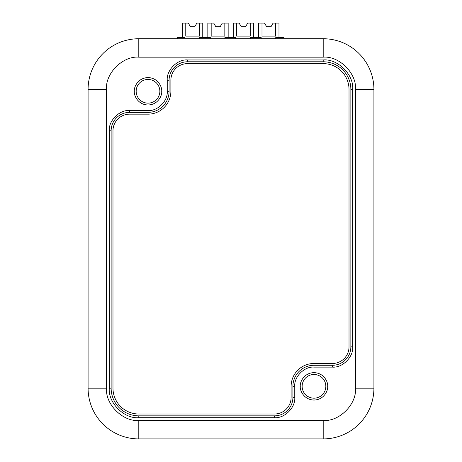 <?xml version="1.0" encoding="UTF-8"?>
<svg xmlns="http://www.w3.org/2000/svg" width="462" height="462" viewBox="0 0 462 462"><rect width="100%" height="100%" fill="white"/><g stroke="black" fill="none" stroke-linecap="round" stroke-linejoin="round"><path stroke-width="0.69" d="M159.864 91.291A11.85 11.85 0 0 1 148.019 103.141A11.85 11.85 0 0 1 136.169 91.291A11.85 11.85 0 0 1 148.019 79.447A11.85 11.85 0 0 1 159.864 91.291A11.85 11.85 0 0 0 148.019 79.447A11.85 11.85 0 0 0 136.169 91.291M325.831 386.342A11.85 11.85 0 0 1 313.981 398.192A11.85 11.85 0 0 1 302.136 386.342A11.85 11.85 0 0 1 313.981 374.497A11.85 11.85 0 0 1 325.831 386.342A11.85 11.85 0 0 0 313.981 374.497A11.85 11.85 0 0 0 302.136 386.342M323.204 57.178C339.172 55.735 356.918 73.481 355.474 89.449L373.914 89.449A50.71 50.71 0 0 0 323.204 38.739L138.796 38.739L138.796 57.178L323.204 57.178L323.204 38.739A50.71 50.71 0 0 1 373.914 89.449L373.914 388.19A50.71 50.71 0 0 1 323.204 438.9L323.204 420.46L138.796 420.46C122.828 421.904 105.082 404.152 106.526 388.19L106.526 89.449C105.082 73.481 122.828 55.735 138.796 57.178M138.796 420.46L138.796 438.9L323.204 438.9A50.71 50.71 0 0 0 373.914 388.19L355.474 388.19C356.918 404.152 339.172 421.904 323.204 420.46M106.526 89.449L88.086 89.449A50.71 50.71 0 0 1 138.796 38.739A50.71 50.71 0 0 0 88.086 89.449L88.086 388.19L106.526 388.19M138.796 438.9A50.71 50.71 0 0 1 88.086 388.19A50.71 50.71 0 0 0 138.796 438.9M350.866 346.835A18.44 18.44 0 0 1 332.426 365.275L313.981 365.275A21.067 21.067 0 0 0 292.914 386.342L292.914 397.407A18.44 18.44 0 0 1 274.474 415.852L138.796 415.852A27.662 27.662 0 0 1 111.134 388.19L111.134 130.804A18.44 18.44 0 0 1 129.574 112.358L148.019 112.358A21.067 21.067 0 0 0 169.086 91.291L169.086 80.226A18.44 18.44 0 0 1 187.526 61.787L323.204 61.787A27.662 27.662 0 0 1 350.866 89.449L350.866 346.835L352.708 346.835L352.708 89.449C354.031 74.85 337.803 58.622 323.204 59.944L187.526 59.944C177.489 59.038 166.332 70.189 167.244 80.226L167.244 91.291C168.099 100.803 157.53 111.377 148.019 110.516L129.574 110.516C119.543 109.61 108.385 120.767 109.292 130.804L109.292 388.19C107.969 402.783 124.197 419.011 138.796 417.694L274.474 417.694C284.511 418.601 295.668 407.444 294.756 397.407L294.756 386.342C293.901 376.83 304.47 366.262 313.981 367.117L332.426 367.117C342.457 368.029 353.615 356.872 352.708 346.835M233.246 37.618L233.246 23.1L236.59 23.1L236.59 36.117L250.237 36.117L250.237 23.1L253.574 23.1L253.574 37.618M247.649 23.164L245.588 26.732L247.684 23.1L250.237 23.1M236.59 23.1L239.137 23.1L241.233 26.732L245.588 26.732M241.233 26.732L239.137 23.1M177.344 38.739L177.344 37.618L184.967 37.618L184.967 38.739M284.066 38.739L284.066 37.618L275.722 37.618L275.722 38.739M261.197 38.739L261.197 37.618L250.312 37.618L250.312 38.739M224.902 38.739L224.902 37.618L235.787 37.618L235.787 38.739M199.486 38.739L199.486 37.618L210.377 37.618L210.377 38.739M207.836 37.618L207.836 23.1L211.18 23.1L211.18 36.117L224.827 36.117L224.827 23.1L228.164 23.1L228.164 37.618M222.239 23.164L220.178 26.732L222.274 23.1L224.827 23.1M211.18 23.1L213.727 23.1L215.823 26.732L220.178 26.732M215.823 26.732L213.727 23.1M182.426 37.618L182.426 23.1L185.764 23.1L185.764 36.117L199.417 36.117L199.417 23.1L202.754 23.1L202.754 37.618M196.829 23.164L194.768 26.732L196.864 23.1L199.417 23.1M185.764 23.1L188.317 23.1L190.413 26.732L194.768 26.732M190.413 26.732L188.317 23.1M258.656 37.618L258.656 23.1L262 23.1L262 36.117L275.647 36.117L275.647 23.1L278.984 23.1L278.984 37.618M273.059 23.164L271.003 26.732L273.094 23.1L275.647 23.1M262 23.1L264.547 23.1L266.643 26.732L271.003 26.732M266.643 26.732L264.547 23.1M291.118 386.342A22.869 22.869 0 0 1 313.981 363.478L332.426 363.478A16.597 16.597 0 0 0 349.018 346.881L349.018 89.449A25.814 25.814 0 0 0 323.204 63.629L187.48 63.629A16.597 16.597 0 0 0 170.882 80.226L170.882 91.291A22.869 22.869 0 0 1 148.019 114.16L129.574 114.16A16.597 16.597 0 0 0 112.982 130.758L112.982 388.19A25.814 25.814 0 0 0 138.796 414.004L274.52 414.004A16.597 16.597 0 0 0 291.118 397.407L291.118 386.342M134.327 91.291C133.772 95.299 137.884 104.799 148.019 104.984C158.148 104.799 162.26 95.299 161.712 91.291C162.26 87.289 158.148 77.789 148.019 77.599C137.884 77.789 133.772 87.289 134.327 91.291M300.288 386.342C299.74 390.35 303.852 399.849 313.981 400.034C324.116 399.849 328.228 390.35 327.673 386.342C328.228 382.34 324.116 372.84 313.981 372.649C303.852 372.84 299.74 382.34 300.288 386.342M355.474 89.449L355.474 388.19M332.426 365.275L332.426 367.117M313.981 365.275L313.981 367.117M292.914 386.342L294.756 386.342M292.914 397.407L294.756 397.407M274.474 415.852L274.474 417.694M138.796 415.852L138.796 417.694M111.134 388.19L109.292 388.19M111.134 130.804L109.292 130.804M129.574 112.358L129.574 110.516M148.019 112.358L148.019 110.516M169.086 91.291L167.244 91.291M169.086 80.226L167.244 80.226M187.526 61.787L187.526 59.944M323.204 61.787L323.204 59.944M350.866 89.449L352.708 89.449"/></g></svg>
